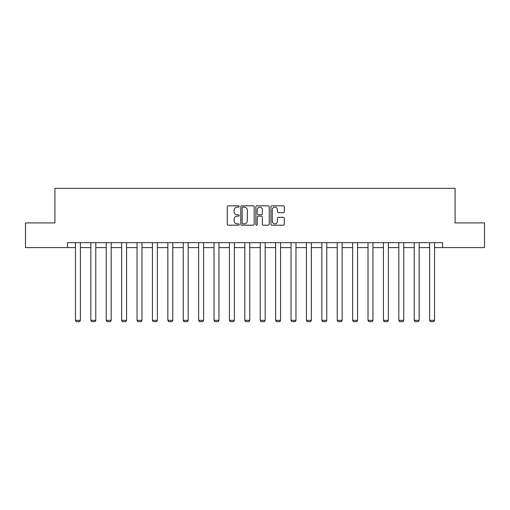 <?xml version="1.0" encoding="UTF-8"?>
<svg xmlns="http://www.w3.org/2000/svg" width="510" height="510" viewBox="0 0 510 510"><rect width="100%" height="100%" fill="white"/><g stroke="black" fill="none" stroke-linecap="round" stroke-linejoin="round"><path stroke-width="0.76" d="M239.209 206.493A0.676 0.676 0 0 0 238.527 205.817L228.231 205.817A0.969 0.969 0 0 0 227.262 206.786L227.262 224.228A0.969 0.969 0 0 0 228.231 225.197L238.527 225.197A0.676 0.676 0 0 0 239.209 224.515A0.676 0.676 0 0 0 238.527 223.839L237.195 223.839A3.098 3.098 0 0 1 234.096 220.741L234.096 219.287A3.098 3.098 0 0 1 237.195 216.183L238.527 216.183A0.676 0.676 0 0 0 239.209 215.507A0.676 0.676 0 0 0 238.527 214.831L237.195 214.831A3.098 3.098 0 0 1 234.096 211.726L234.096 210.273A3.098 3.098 0 0 1 237.195 207.175L238.527 207.175A0.676 0.676 0 0 0 239.209 206.493M283.318 212.651A0.969 0.969 0 0 0 284.287 211.682L284.287 206.786A0.969 0.969 0 0 0 283.318 205.817L271.881 205.817A0.969 0.969 0 0 0 270.912 206.786L270.912 224.228A0.969 0.969 0 0 0 271.881 225.197L283.318 225.197A0.969 0.969 0 0 0 284.287 224.228L284.287 218.318A0.969 0.969 0 0 0 283.318 217.349L278.422 217.349A0.969 0.969 0 0 0 277.453 218.318L277.453 221.244A2.595 2.595 0 0 1 274.865 223.839A2.595 2.595 0 0 1 272.27 221.244L272.27 209.763A2.595 2.595 0 0 1 274.865 207.175A2.595 2.595 0 0 1 277.453 209.763L277.453 211.682A0.969 0.969 0 0 0 278.422 212.651L283.318 212.651M67.454 247.586L25.5 247.586L25.5 222.908L54.914 222.908L54.914 188.362L455.086 188.362L455.086 222.908L484.5 222.908L484.5 247.586L442.546 247.586L442.546 242.652L67.454 242.652L67.454 247.586L75.448 247.586M254.152 206.786A0.969 0.969 0 0 0 253.183 205.817L241.753 205.817A0.969 0.969 0 0 0 240.784 206.786L240.784 224.228A0.969 0.969 0 0 0 241.753 225.197L253.183 225.197A0.969 0.969 0 0 0 254.152 224.228L254.152 206.786M256.817 205.817L268.247 205.817A0.969 0.969 0 0 1 269.216 206.786L269.216 224.228A0.969 0.969 0 0 1 268.247 225.197L263.358 225.197A0.969 0.969 0 0 1 262.389 224.228L262.389 217.152A0.969 0.969 0 0 0 261.42 216.183L258.175 216.183A0.969 0.969 0 0 0 257.206 217.152L257.206 224.515A0.676 0.676 0 0 1 256.524 225.197A0.676 0.676 0 0 1 255.848 224.515L255.848 206.786A0.969 0.969 0 0 1 256.817 205.817M80.382 247.586L90.844 247.586M95.784 247.586L106.246 247.586M111.18 247.586L121.641 247.586M126.576 247.586L137.043 247.586M141.978 247.586L152.439 247.586M157.373 247.586L167.841 247.586M172.775 247.586L183.237 247.586M188.171 247.586L198.639 247.586M203.573 247.586L214.034 247.586M218.969 247.586L229.436 247.586M234.37 247.586L244.832 247.586M249.766 247.586L260.234 247.586M265.168 247.586L275.63 247.586M280.564 247.586L291.031 247.586M295.966 247.586L306.427 247.586M311.361 247.586L321.829 247.586M326.763 247.586L337.225 247.586M342.159 247.586L352.627 247.586M357.561 247.586L368.022 247.586M372.957 247.586L383.424 247.586M388.359 247.586L398.82 247.586M403.754 247.586L414.216 247.586M419.156 247.586L429.618 247.586M434.552 247.586L442.546 247.586M242.817 207.175A0.676 0.676 0 0 0 242.135 207.851L242.135 223.163A0.676 0.676 0 0 0 242.817 223.839L244.22 223.839A3.098 3.098 0 0 0 247.324 220.741L247.324 210.273A3.098 3.098 0 0 0 244.22 207.175L242.817 207.175M262.389 209.814A2.595 2.595 0 0 0 259.794 207.219A2.595 2.595 0 0 0 257.206 209.814L257.206 213.862A0.969 0.969 0 0 0 258.175 214.831L261.42 214.831A0.969 0.969 0 0 0 262.389 213.862L262.389 209.814M80.382 242.652L80.382 320.356L75.448 320.356L75.448 242.652M80.382 320.356L79.643 321.638L76.188 321.638L75.448 320.356M95.784 242.652L95.784 320.356L90.844 320.356L90.844 242.652M95.784 320.356L95.038 321.638L91.583 321.638L90.844 320.356M111.18 242.652L111.18 320.356L106.246 320.356L106.246 242.652M111.18 320.356L110.441 321.638L106.985 321.638L106.246 320.356M126.576 242.652L126.576 320.356L121.641 320.356L121.641 242.652M126.576 320.356L125.836 321.638L122.381 321.638L121.641 320.356M141.978 242.652L141.978 320.356L137.043 320.356L137.043 242.652M141.978 320.356L141.238 321.638L137.783 321.638L137.043 320.356M157.373 242.652L157.373 320.356L152.439 320.356L152.439 242.652M157.373 320.356L156.634 321.638L153.178 321.638L152.439 320.356M172.775 242.652L172.775 320.356L167.841 320.356L167.841 242.652M172.775 320.356L172.036 321.638L168.581 321.638L167.841 320.356M188.171 242.652L188.171 320.356L183.237 320.356L183.237 242.652M188.171 320.356L187.431 321.638L183.976 321.638L183.237 320.356M203.573 242.652L203.573 320.356L198.639 320.356L198.639 242.652M203.573 320.356L202.833 321.638L199.378 321.638L198.639 320.356M218.969 242.652L218.969 320.356L214.034 320.356L214.034 242.652M218.969 320.356L218.229 321.638L214.774 321.638L214.034 320.356M234.37 242.652L234.37 320.356L229.436 320.356L229.436 242.652M234.37 320.356L233.631 321.638L230.176 321.638L229.436 320.356M249.766 242.652L249.766 320.356L244.832 320.356L244.832 242.652M249.766 320.356L249.027 321.638L245.571 321.638L244.832 320.356M265.168 242.652L265.168 320.356L260.234 320.356L260.234 242.652M265.168 320.356L264.429 321.638L260.973 321.638L260.234 320.356M280.564 242.652L280.564 320.356L275.63 320.356L275.63 242.652M280.564 320.356L279.824 321.638L276.369 321.638L275.63 320.356M295.966 242.652L295.966 320.356L291.031 320.356L291.031 242.652M295.966 320.356L295.226 321.638L291.771 321.638L291.031 320.356M311.361 242.652L311.361 320.356L306.427 320.356L306.427 242.652M311.361 320.356L310.622 321.638L307.167 321.638L306.427 320.356M326.763 242.652L326.763 320.356L321.829 320.356L321.829 242.652M326.763 320.356L326.024 321.638L322.569 321.638L321.829 320.356M342.159 242.652L342.159 320.356L337.225 320.356L337.225 242.652M342.159 320.356L341.419 321.638L337.964 321.638L337.225 320.356M357.561 242.652L357.561 320.356L352.627 320.356L352.627 242.652M357.561 320.356L356.822 321.638L353.366 321.638L352.627 320.356M372.957 242.652L372.957 320.356L368.022 320.356L368.022 242.652M372.957 320.356L372.217 321.638L368.762 321.638L368.022 320.356M388.359 242.652L388.359 320.356L383.424 320.356L383.424 242.652M388.359 320.356L387.619 321.638L384.164 321.638L383.424 320.356M403.754 242.652L403.754 320.356L398.82 320.356L398.82 242.652M403.754 320.356L403.015 321.638L399.559 321.638L398.82 320.356M419.156 242.652L419.156 320.356L414.216 320.356L414.216 242.652M419.156 320.356L418.417 321.638L414.961 321.638L414.216 320.356M434.552 242.652L434.552 320.356L429.618 320.356L429.618 242.652M434.552 320.356L433.812 321.638L430.357 321.638L429.618 320.356"/></g></svg>
